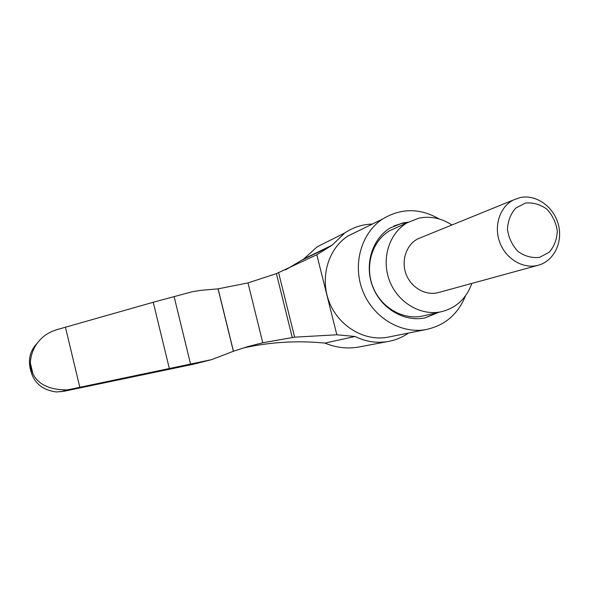 <?xml version="1.0" encoding="UTF-8"?>
<svg xmlns="http://www.w3.org/2000/svg" width="589" height="589" viewBox="0 0 589 589"><rect width="100%" height="100%" fill="white"/><g stroke="black" fill="none" stroke-linecap="round" stroke-linejoin="round"><path stroke-width="0.88" d="M358.097 347.164C346.685 348.946 335.62 347.591 324.892 343.092L355.064 336.496C365.467 341.561 376.135 343.284 387.069 341.672L358.097 347.164M243.102 348.025C269.946 342.047 297.209 340.398 324.892 343.092M193.545 364.208L64.702 391.125L56.522 391.979C43.476 390.279 35.126 383.999 31.482 373.131C27.462 361.322 29.406 351.316 37.321 343.115M303.88 258.888L332.159 245.157L344.727 232.986L317.132 246.828L303.88 258.888L285.393 269.998M317.132 246.828L330.252 240.246M408.486 333.057C402.022 337.563 394.888 340.435 387.069 341.672M64.702 391.125L71.092 389.123L211.503 359.665L233.458 351.235L218.129 288.853L201.092 290.318L192.647 291.636L153.243 302.267L56.89 329.649C38.005 335.31 30.731 351.11 30.37 363.082L30.922 368.743L32.918 373.824L30.37 363.082M332.159 245.157L316.816 254.735L276.403 273.613L247.998 282.911L218.129 288.853M278.626 272.744L294.625 337.173L262.775 342.754L247.616 346.678L233.458 351.235M71.092 389.123L66.874 389.903C49.557 389.844 38.241 384.484 32.918 373.824M465.524 295.774C457.947 314.401 444.658 325.688 425.656 329.626C400.579 334.066 372.911 317.287 362.691 290.804C352.303 264.395 361.234 233.075 382.585 219.056C401.013 207.946 419.898 207.917 439.232 218.975M438.599 312.361L425.236 317.839C404.569 322.374 381.223 308.769 372.756 286.799C364.127 264.888 372.027 238.862 390.22 227.958L402.655 222.981L408.17 222.171M389.859 336.783L387.275 337.298C364.024 341.414 338.535 326.115 329.192 301.899C319.694 277.75 328.036 249.029 347.834 236.071L358.863 230.667M344.727 232.986C353.106 227.325 362.316 224.35 372.358 224.063M294.625 337.173L336.834 334.78L316.816 254.735M336.834 334.78L355.064 336.496M407.293 222.664L401.529 223.496L393.798 226.014M425.133 317.861L437.377 312.641M397.546 227.133L389.653 230.711C372.226 240.967 364.591 265.772 372.822 286.644C380.884 307.583 403.207 320.482 422.887 315.991L423.594 315.829M525.528 203.058L515.787 208.05C510.619 213.859 507.843 221.008 507.46 229.504C508.741 238.052 512.297 245.407 518.129 251.569C524.902 256.296 532.058 258.232 539.605 257.364L549.242 252.202C554.286 246.342 556.958 239.23 557.275 230.851C555.987 222.451 552.489 215.199 546.783 209.102C540.15 204.354 533.06 202.344 525.528 203.058M519.999 197.609L513.365 200.002C499.641 206.967 493.472 226.456 499.995 242.97C506.363 259.55 524.011 269.512 538.736 265.109C554.33 260.669 563.231 241.564 558.217 223.989C553.417 206.364 535.799 194.076 519.999 197.609M421.834 237.22L417.947 238.795C406.241 244.707 400.844 260.868 406.211 274.452C411.446 288.087 426.296 296.193 438.849 292.446L537.919 265.33M451.896 224.998C441.492 218.136 430.485 215.861 418.867 218.151L406.97 222.863C388.931 233.487 381.061 259.293 389.638 281.041C398.039 302.856 421.209 316.322 441.573 311.669C456.328 307.87 466.407 298.454 471.811 283.427M233.377 351.265L218.048 288.86M292.254 337.475L276.403 273.613M262.775 342.754L247.998 282.911M79.809 387.282L65.438 327.175M169.33 368.486L153.243 302.267M190.556 364.061L174.094 296.547M191.513 364.687L209.412 360.159M330.576 246.231L302.238 259.963M66.874 389.903L60.91 391.803M387.275 337.298L425.656 329.626M347.834 236.071L382.585 219.056M210.803 359.842L193.538 364.208M513.365 200.002L417.947 238.795M406.97 222.863L389.653 230.711M441.573 311.669L422.887 315.991"/></g></svg>
